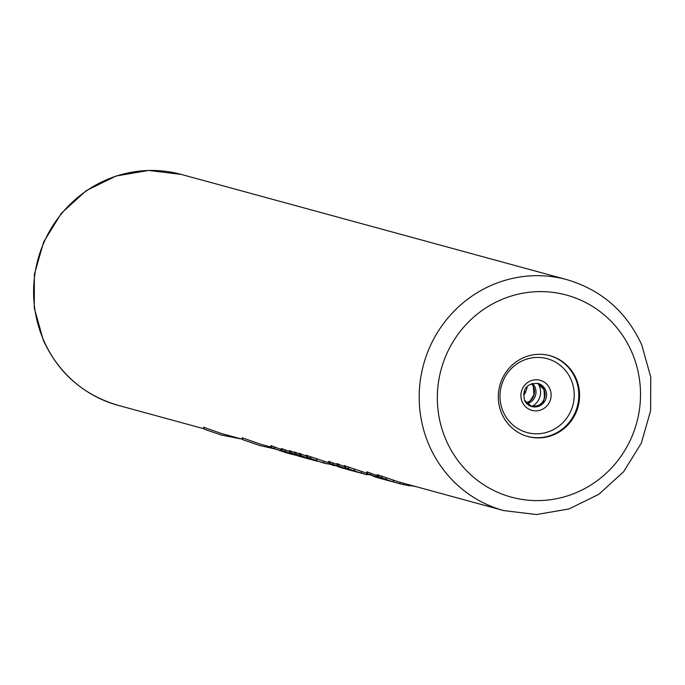 <?xml version="1.0" encoding="UTF-8"?>
<svg xmlns="http://www.w3.org/2000/svg" width="685" height="685" viewBox="0 0 685 685"><rect width="100%" height="100%" fill="white"/><g stroke="black" fill="none" stroke-linecap="round" stroke-linejoin="round"><path stroke-width="1.03" d="M375.748 477.128L367.742 473.815L386.7 480.185L375.748 477.128M286.75 452.888L271.928 447.921L270.815 445.584L282.023 449.728M295.466 455.285L282.597 450.833L281.484 448.495L289.661 451.561M305.236 457.957L303.943 457.606A121.194 117.281 -74.7 0 1 300.09 456.475L290.14 452.639L289.25 450.61L290.705 451.013A119.695 115.834 105.3 0 0 294.387 452.588M310.091 459.284L308.798 458.924A121.194 117.281 -74.7 0 1 304.936 457.803L294.987 453.967L294.096 451.937L295.552 452.331A119.695 115.834 105.3 0 0 299.234 453.915M314.937 460.603L313.644 460.251A121.194 117.281 -74.7 0 1 309.783 459.121L299.842 455.285L298.951 453.256L300.398 453.658A119.695 115.834 105.3 0 0 306.409 456.159M322.472 462.632L307.334 457.589L305.981 455.183L329.245 462.957M344.923 468.754L329.887 463.745L328.535 461.33L337.183 464.498M355.695 471.717A121.194 117.281 -74.7 0 1 354.385 471.366L352.929 470.972A121.194 117.281 105.3 0 1 350.643 470.321L351.474 470.578A121.194 117.281 -74.7 0 1 347.62 469.448L337.671 465.612L336.78 463.582L338.236 463.985A119.695 115.834 105.3 0 0 344.495 466.579M360.438 472.992L345.403 467.975L344.05 465.569L367.562 473.412M367.742 473.815L366.852 471.794L377.649 475.792M377.272 474.637L378.146 476.914L377.272 474.637L398.387 481.829L503.775 510.59L536.423 514.546L568.961 508.972L598.801 494.33L623.573 471.794L641.306 443.169L650.613 410.726L650.75 377.041L641.699 344.778C626.33 311.564 601.37 289.849 566.803 279.634A119.695 115.834 105.3 0 0 447.408 318.585A119.695 115.834 105.3 0 0 429.341 445.764A119.695 115.834 105.3 0 0 503.775 510.59M204.361 429.23L221.315 435.052L204.361 429.23L203.471 427.2L221.846 433.648L242.824 439.376M243.004 439.779L259.957 445.601L243.004 439.779L242.113 437.749L260.488 444.197L271.525 447.211M576.016 378.377A41.896 40.543 105.3 0 0 549.961 355.686A41.896 40.543 105.3 0 0 508.167 369.318A41.896 40.543 105.3 0 0 501.848 413.834A41.896 40.543 105.3 0 0 527.895 436.525A41.896 40.543 105.3 0 0 569.689 422.893A41.896 40.543 105.3 0 0 576.016 378.377M524.042 391.563L525.892 392.068M523.537 394.063L524.736 394.046M527.03 386.571L526.782 388.977L524.487 394.235M273.966 446.723L274.839 448.718L271.705 447.613M280.148 449.06L280.978 450.961L274.839 448.718M286.356 452.434L280.978 450.961M292.435 454.455L286.51 452.768M284.797 452.374L290.663 453.984M284.635 449.634L285.508 451.629L282.374 450.524M291.348 453.179L291.647 453.872L285.508 451.629M297.076 455.465L291.647 453.872M302.693 457.255L297.179 455.679M297.418 455.799L301.332 456.895M307.83 458.659A121.194 117.281 -74.7 0 1 306.854 458.402A121.194 117.281 -74.7 0 1 291.596 453.042L290.14 452.639M290.705 451.013L291.596 453.042M306.854 458.402L305.399 458A121.194 117.281 -74.7 0 1 303.113 457.349L305.099 457.914M312.677 459.986A121.194 117.281 -74.7 0 1 311.709 459.721A121.194 117.281 -74.7 0 1 296.442 454.36L294.987 453.967M295.552 452.331L296.442 454.36M311.709 459.721L310.254 459.327A121.194 117.281 -74.7 0 1 307.967 458.676L309.945 459.241M317.737 461.365A121.194 117.281 -74.7 0 1 316.556 461.048A121.194 117.281 -74.7 0 1 301.289 455.688L299.842 455.285M300.398 453.658L301.289 455.688M316.556 461.048L315.1 460.645A121.194 117.281 -74.7 0 1 312.814 459.995L314.8 460.568M307.188 455.508L308.079 457.537L306.871 457.203M310.099 456.587L310.973 458.582L308.079 457.537M316.282 458.916L317.112 460.817L310.973 458.582M323.423 461.305L324.21 463.111L317.112 460.817M332.174 464.747L324.21 463.111M334.657 465.706L332.388 465.226M320.203 462.041L326.642 463.796M338.219 466.708L348.93 469.876L329.425 463.36M340.633 467.444L338.27 466.827M342.748 468.197L340.702 467.607M329.502 461.596L330.393 463.625M332.405 462.675L333.278 464.67M339.143 466.271L339.426 466.913M350.24 470.227L348.93 469.876M354.385 471.366A121.194 117.281 -74.7 0 1 339.126 466.005L337.671 465.612M338.236 463.985L339.126 466.005M366.175 473.035L366.937 474.765L354.941 471.143L345.916 467.864L345.026 465.834M345.916 467.864L344.94 467.598M348.802 468.9L347.929 466.913M354.941 471.143L354.111 469.242M362.04 473.429L361.252 471.631M364.446 474.114L353.743 470.946M356.149 471.682L353.794 471.057M358.272 472.427L356.226 471.845M366.749 474.354L369.515 474.825M388.258 480.605L386.7 480.185M382.787 479.098L380.826 478.584M369.994 472.933L370.868 474.928M376.176 475.262L377.015 477.171M399.638 482.171L400.4 483.901L386.477 479.877M388.883 480.605L386.528 479.997M393.113 481.897L388.96 480.776M391.015 481.367L378.146 476.914M378.248 474.902L379.139 476.931L378.163 476.666M381.391 476.041L382.264 478.036L379.139 476.931M385.689 477.676L386.537 479.611L382.264 478.036M393.139 480.262L393.935 482.086L386.537 479.611M397.942 483.259L393.935 482.086M402.737 483.011L403.439 484.612A121.194 117.281 -74.7 0 1 400.4 483.901M408.688 484.637L409.159 485.699L403.439 484.612M412.858 485.776L409.159 485.699M414.973 486.35L413.046 486.204M221.315 435.052L241.608 439.042M259.957 445.601L273.392 448.572M204.181 428.827L118.197 405.366A119.695 115.834 -74.7 0 1 43.754 340.539A119.695 115.834 -74.7 0 1 61.821 213.36A119.695 115.834 -74.7 0 1 181.225 174.41L566.803 279.634M631.638 351.782A104.736 101.354 105.3 0 0 497.387 301.46A104.736 101.354 105.3 0 0 446.218 440.421A104.736 101.354 105.3 0 0 580.478 490.743A104.736 101.354 105.3 0 0 631.638 351.782M527.527 436.413A41.896 40.543 -74.7 0 0 569.064 422.534A41.896 40.543 -74.7 0 0 575.263 378.171A41.896 40.543 105.3 0 0 549.584 355.592M570.99 379.413A38.274 37.041 -74.7 0 1 552.29 430.197A38.274 37.041 -74.7 0 1 503.227 411.805A38.274 37.041 105.3 0 1 521.927 361.021A38.274 37.041 105.3 0 1 570.99 379.413M549.815 388.712A15.584 15.087 105.3 0 0 529.839 381.228A15.584 15.087 105.3 0 0 522.218 401.907A15.584 15.087 -74.7 0 0 542.203 409.399A15.584 15.087 -74.7 0 0 549.815 388.712M531.8 406.565L524.487 400.177C522.304 388.72 526.833 383.155 538.102 383.472A11.97 11.585 105.3 0 1 545.543 389.953A11.97 11.585 -74.7 0 1 531.8 406.565A11.97 11.585 -74.7 0 1 524.47 400.34M531.063 406.333A11.97 11.585 -74.7 0 0 544.044 389.542A11.97 11.585 105.3 0 0 537.348 383.292L543.907 389.448C545.02 398.225 543.967 402.96 540.756 403.636C540.054 405.451 536.569 406.299 530.301 406.154M531.783 406.453A15.584 15.087 -74.7 0 0 539.266 385.835A15.584 15.087 105.3 0 0 538.033 383.557M532.485 383.429A11.97 11.585 105.3 0 1 534.994 387.076A11.97 11.585 -74.7 0 1 526.936 403.748M526.32 403.088A11.97 11.585 -74.7 0 0 533.504 386.665A11.97 11.585 105.3 0 0 531.611 383.686M526.782 388.977A41.896 40.543 105.3 0 0 527.176 386.426M526.285 403.054L530.216 400.759L533.949 394.74L533.367 386.571L531.569 383.694M118.197 405.366C83.63 395.151 58.67 373.436 43.301 340.222L34.25 307.959L34.387 274.274L43.694 241.831L61.427 213.206L86.199 190.67L116.039 176.028L148.577 170.454L181.225 174.41"/></g></svg>
